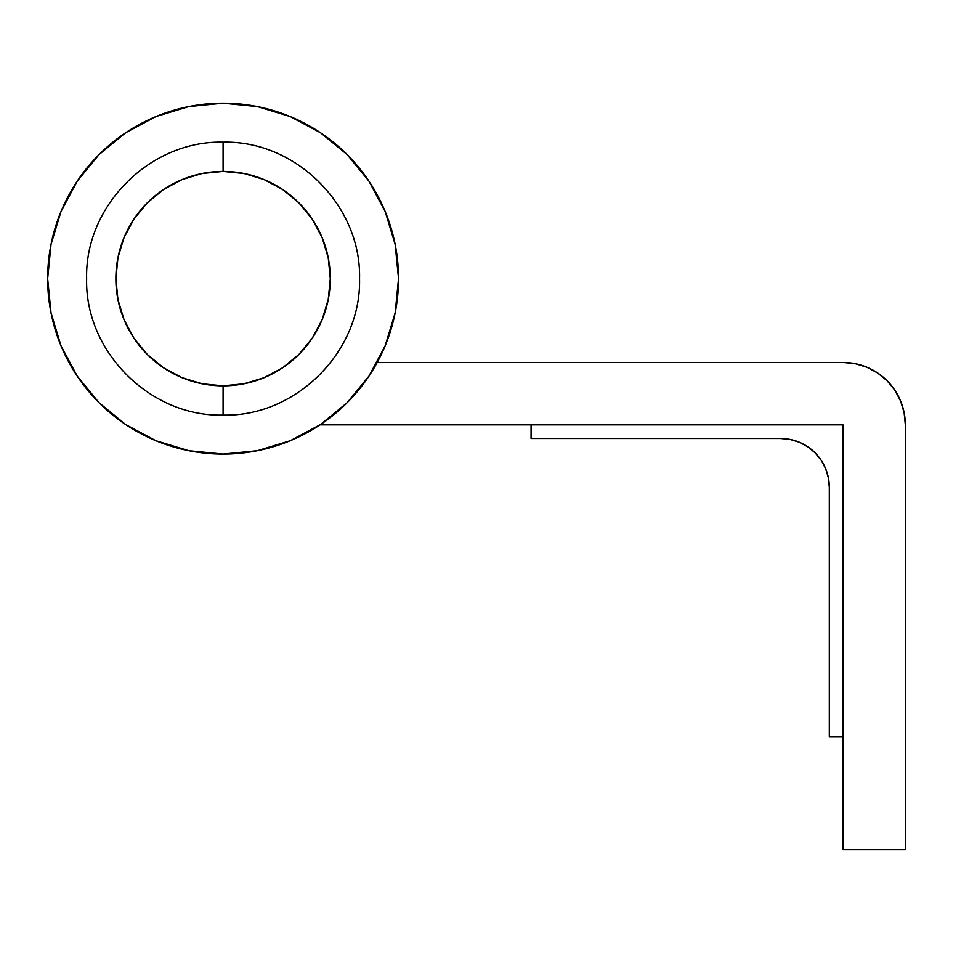 <?xml version="1.0" encoding="UTF-8"?>
<svg xmlns="http://www.w3.org/2000/svg" width="953" height="953" viewBox="0 0 953 953"><rect width="100%" height="100%" fill="white"/><g stroke="black" fill="none" stroke-linecap="round" stroke-linejoin="round"><path stroke-width="1.43" d="M223.085 142.188L223.085 171.433A107.212 107.212 0 0 1 330.298 278.645A107.212 107.212 0 0 1 223.085 385.858L223.085 415.091L223.085 385.858L244.004 383.797L264.112 377.698L282.648 367.787L298.897 354.456L312.227 338.208L322.138 319.672L328.237 299.564L330.298 278.645L328.237 257.727L322.138 237.619L312.227 219.083L298.897 202.834L282.648 189.504L264.112 179.593L244.004 173.494L223.085 171.433L202.167 173.494L182.059 179.593L163.523 189.504L147.274 202.834L133.944 219.083L124.033 237.619L117.934 257.727L115.873 278.645L117.934 299.564L124.033 319.672L133.944 338.208L147.274 354.456L163.523 367.787L182.059 377.698L202.167 383.797L223.085 385.858A107.212 107.212 0 0 1 115.873 278.645A107.212 107.212 0 0 1 223.085 171.433L223.085 142.188C295.906 140.294 361.437 205.681 359.543 278.645C361.437 351.609 295.906 416.997 223.085 415.091C150.264 416.997 84.746 351.609 86.64 278.645C84.746 205.681 150.264 140.294 223.085 142.188M282.648 189.504L298.897 202.834M312.227 338.208L298.897 354.456M163.523 367.787L147.274 354.456M133.944 219.083L147.274 202.834M223.085 103.21A175.435 175.435 0 0 1 398.533 278.645A175.435 175.435 0 0 1 223.085 454.081L257.31 450.709L290.224 440.727L320.553 424.514L347.142 402.702L368.966 376.113L385.167 345.784L395.161 312.87L398.533 278.645L395.161 244.421L385.167 211.506L368.966 181.177L347.142 154.589L320.553 132.777L290.224 116.564L257.31 106.581L223.085 103.21L188.861 106.581L155.947 116.564L125.617 132.777L99.041 154.589L77.217 181.177L61.004 211.506L51.021 244.421L47.65 278.645L51.021 312.87L61.004 345.784L77.217 376.113L99.041 402.702L125.617 424.514L155.947 440.727L188.861 450.709L223.085 454.081A175.435 175.435 0 0 1 47.65 278.645A175.435 175.435 0 0 1 223.085 103.21M320.553 424.514L347.142 402.702L368.966 376.113M368.966 181.177L347.142 154.589L368.966 181.177L347.142 154.589L320.553 132.777M125.617 132.777L99.041 154.589L125.617 132.777L99.041 154.589L77.217 181.177M77.217 376.113L99.041 402.702L77.217 376.113L99.041 402.702L125.617 424.514M320.065 424.847L842.976 424.847L842.976 849.79L842.976 424.847L320.065 424.847M842.976 362.462L377.209 362.462L842.976 362.462L855.139 363.665L866.849 367.215L877.63 372.98L887.076 380.735L894.843 390.182L900.597 400.975L904.147 412.673L905.35 424.847L905.35 849.79L842.976 849.79L905.35 849.79L905.35 424.847A62.374 62.374 0 0 0 842.976 362.462L855.139 363.665L866.849 367.215M531.083 424.847L531.083 438.487L780.59 438.487A48.734 48.734 0 0 1 829.324 487.221L829.324 736.729L842.976 736.729L829.324 736.729L829.324 487.221L828.395 477.715L825.62 468.566L821.117 460.144L815.053 452.758L807.667 446.707L799.245 442.192L790.097 439.428L780.59 438.487L531.083 438.487L531.083 424.847M829.324 487.221L828.395 477.715M825.62 468.566L821.117 460.144L815.053 452.758L807.667 446.707L815.053 452.758M790.097 439.428L780.59 438.487M799.245 442.192L807.667 446.707L799.245 442.192"/></g></svg>
